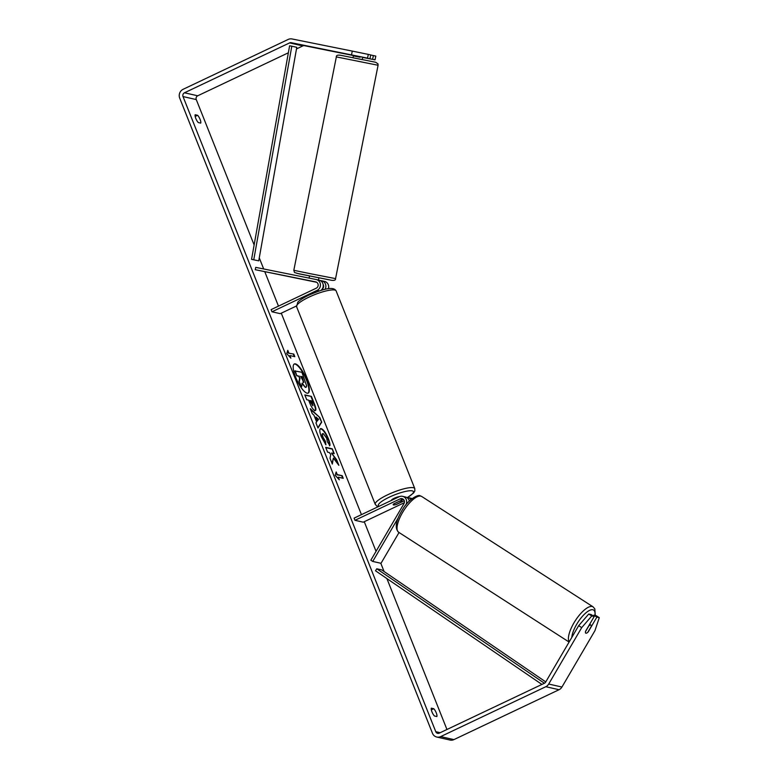 <?xml version="1.0" encoding="UTF-8"?>
<svg xmlns="http://www.w3.org/2000/svg" width="779" height="779" viewBox="0 0 779 779"><rect width="100%" height="100%" fill="white"/><g stroke="black" fill="none" stroke-linecap="round" stroke-linejoin="round"><path stroke-width="1.17" d="M405.664 505.172L405.849 504.85A5.735 5.365 -77.2 0 0 399.228 496.72L354.094 518.132L354.961 520.304L400.085 498.891A3.35 3.126 -77.2 0 1 403.95 503.643L370.843 560.218L372.742 561.435L398.069 518.142M372.742 561.435L381.019 563.305L399.043 532.505M412.052 498.657A5.735 5.365 -77.2 0 0 410.854 498.219L408.03 497.577A5.735 5.365 102.8 0 1 411 499.514M406.667 497.46A5.735 5.365 102.8 0 1 408.03 497.577M404.34 502.689L363.248 522.183L354.961 520.304M403.366 499.358A3.35 3.126 -77.2 0 0 402.909 499.534L393.794 503.857A4.781 1.003 158.3 0 0 393.161 504.743A4.781 1.003 158.3 0 0 396.443 504.451L404.262 500.751M409.345 501.043A5.735 5.365 -77.2 0 0 405.382 496.973L402.568 496.34M585.496 631.594L588.827 625.897A4.781 1.675 -57.2 0 1 590.716 625.011A4.781 1.675 -57.2 0 1 590.901 625.089A4.781 1.675 -57.2 0 1 591.222 626.472L587.794 632.324A4.781 1.675 -57.2 0 1 585.915 633.21A4.781 1.675 -57.2 0 1 585.74 633.142A4.781 1.607 -57.3 0 1 585.565 631.282L594.211 616.52L591.777 615.975L581.709 627.621L578.68 625.673L588.749 614.027L591.173 614.573L594.211 616.52M307.958 393.191A16.135 4.616 64.6 0 0 306.429 379.996A16.135 4.616 64.6 0 0 294.141 364.075M306.838 379.801A16.135 4.616 64.6 0 0 294.345 363.959A16.135 4.616 64.6 0 0 295.669 377.27A16.135 4.616 64.6 0 0 308.172 393.103A16.135 4.616 64.6 0 0 306.838 379.801M288.366 52.787L197.72 95.788A2.873 2.678 -77.2 0 0 196.269 99.576L254.129 244.957M259.271 257.878L263.682 268.959M264.831 271.842L278.473 306.128M281.277 313.177L361.446 514.646M364.26 521.706L376.043 551.328M380.795 563.256L384.076 571.513M386.89 578.563L446.951 729.495M351.514 54.842L352.283 51.093L368.301 54.394L367.532 58.143L291.219 42.699A2.873 2.678 -77.2 0 0 289.603 42.903L184.467 92.789A2.873 2.678 -77.2 0 0 183.026 96.567L435.773 731.695A2.873 2.678 -77.2 0 0 439.288 733.127L544.424 683.241A2.873 2.678 -77.2 0 0 545.66 682.092L578.68 625.673M333.393 458.11L338.865 465.336L336.586 459.629L331.523 453.037L334.21 453.641L332.292 448.831L325.671 447.321L327.589 452.141L329.293 452.531L330.744 454.459L330.023 458.276L332.321 464.06L333.393 458.11L332.068 463.398M316.615 421.897L313.937 415.158L312.272 413.668L310.295 408.702L319.857 417.554L321.688 422.169L317.988 428.022L315.943 422.89L316.615 421.897M198.285 122.556A4.781 1.373 -115.4 0 1 195.792 118.437A4.781 1.373 -115.4 0 1 195.169 114.737L197.613 115.292A4.781 1.373 -115.4 0 1 200.096 119.411A4.781 1.373 -115.4 0 1 200.719 123.111L198.285 122.556M434.429 715.979L436.873 716.534A4.781 1.373 64.6 0 0 436.25 712.834A4.781 1.373 64.6 0 0 433.757 708.715L431.323 708.16A4.781 1.373 64.6 0 0 431.946 711.86A4.781 1.373 64.6 0 0 434.429 715.979M339.293 479.796L335.155 475.307L336.187 471.977L337.219 474.586L342.185 475.716L343.227 478.316L338.261 477.196L339.293 479.796M288.814 352.945L287.782 350.346L286.75 353.666L290.888 358.165L289.856 355.555L294.822 356.685L293.78 354.075L288.405 353.15L293.78 354.075M314.94 410.552L314.92 410.552C313.216 409.861 311.434 407.193 309.565 402.539L308.62 400.153L306.722 399.724L304.803 394.904L311.434 396.404L314.395 403.853C316.186 408.449 316.371 410.679 314.94 410.552L315.456 410.523M323.217 433.582C322.194 433.504 322.155 434.75 323.09 437.331L325.456 441.43L325.914 444.838L321.357 436.805C319.332 431.362 319.293 428.635 321.221 428.616L321.24 428.616C323.519 429.521 325.885 432.832 328.329 438.558C329.653 442.014 330.169 444.361 329.877 445.617L327.365 441.751L326.635 438.129L323.236 433.591L322.379 433.806M320.51 428.664L320.821 428.82C323.1 429.716 325.466 433.027 327.91 438.762C329.235 442.209 329.751 444.566 329.468 445.822M352.283 51.093L291.979 38.95A6.699 6.261 -77.2 0 0 288.22 39.427L183.084 89.312A6.699 6.261 -77.2 0 0 179.715 98.144L432.462 733.263A6.699 6.261 -77.2 0 0 440.671 736.593L545.806 686.718A6.699 6.261 -77.2 0 0 548.698 684.04L581.709 627.621M353.432 55.562L304.462 45.698A2.873 2.678 -77.2 0 0 302.856 45.912L296.487 48.931M436.776 737.041L450.019 740.05A6.699 6.261 -77.2 0 0 453.923 739.602L559.059 689.717A6.699 6.261 -77.2 0 0 561.941 687.039L594.961 630.63L599.285 617.679L596.256 615.731L593.822 615.176L596.86 617.124L599.285 617.679M596.86 617.124L588.223 631.886A4.781 1.607 -57.3 0 1 587.833 632.266M586.665 633.103A4.781 1.607 -57.3 0 1 585.75 633.152M588.749 614.027L591.777 615.975M593.355 615.975L593.822 615.176M362.839 57.325L375.04 59.847L375.809 56.098L370.716 55.007M367.532 58.143L353.452 55.387L352.994 57.782L362.069 59.603L362.848 57.256M375.04 59.847L362.81 57.451M372.615 59.292L373.375 55.543M369.957 58.688L370.726 54.939L368.301 54.394M197.613 115.292L195.178 116.441M433.757 708.715L431.323 709.864M299 381.408L301.629 386.783L299 381.408L299.613 378.36L298.766 376.247L296.76 375.79L294.842 370.96L301.892 372.274L306.702 386.014L305.748 387.202L306.293 387.173L305.339 387.397L301.872 383.356M296.76 375.79L295.251 370.765M298.766 376.247L297.169 375.595M299.613 378.36L299.185 376.043M299.409 381.213L300.022 378.166M305.358 387.397L302.291 383.161L301.629 386.783M335.973 472.678L337.219 474.586M336.81 474.781L342.185 475.716M342.682 478.199L341.777 475.911M338.427 478.861L338.261 477.196M293.371 354.27L294.277 356.558M290.022 357.22L289.856 355.555M288.405 353.15L287.568 351.037M310.665 409.618L319.857 417.554M319.439 417.748L321.688 422.169M321.279 422.364L317.871 427.739M315.943 416.96L317.072 421.03L318.592 419.336L315.943 416.96L317.491 420.835M304.93 395.226L311.434 396.404M311.016 396.608L313.986 404.048C315.768 408.644 315.953 410.884 314.531 410.747M310.052 400.474L312.924 405.713L311.804 400.873L309.643 400.679L312.846 405.762M333.665 453.524L332.292 448.831M331.883 449.025L325.797 447.643M337.823 463.963L336.177 459.824L331.523 453.037M320.315 428.791L320.802 428.81M322.798 433.776C321.776 433.699 321.737 434.945 322.681 437.525L325.456 441.43M325.047 441.635L325.388 444.166M303.722 382.323L302.213 376.734L300.626 376.374L303.907 382.314M303.313 382.528L302.213 376.734M301.804 376.929L300.752 376.695M308.903 280.615L316.313 282.076M325.018 289.36A5.735 5.365 -77.2 0 0 321.649 280.781L319.779 280.401M271.978 311.785L271.121 309.614L316.245 288.201A3.35 3.126 102.8 0 0 315.709 281.881L255.239 269.7L255.716 267.363L316.186 279.534A5.735 5.365 102.8 0 1 317.111 290.372L271.978 311.785L280.265 313.664L296.4 306.011M324.463 281.414A5.735 5.365 102.8 0 1 328.407 288.727M322.039 289.262A3.35 3.126 -77.2 0 0 323.119 284.481M319.001 280.177A5.735 5.365 102.8 0 1 320.792 290.499M255.239 269.7L316.722 282.3M316.547 282.183L310.178 280.888M391.438 500.42L391.438 500.4A4.781 1.003 -21.7 0 1 394.223 498.258A4.781 1.003 -21.7 0 1 399.403 496.642M399.403 501.316A4.781 1.003 -21.7 0 1 402.052 501.209A4.781 1.003 -21.7 0 1 401.721 501.842L395.81 504.646A4.781 1.003 -21.7 0 1 393.161 504.743A4.781 1.003 -21.7 0 1 393.492 504.12L399.364 501.209M360.132 56.711L360.025 57.256L353.763 55.991L353.87 55.455M315.261 281.862L316.478 282.154M315.738 279.447L309.477 278.191M315.252 281.91L308.99 280.654M353.763 55.991L360.025 57.256M258.735 260.848L296.78 47.315L291.804 46.185L289.603 45.805L251.568 259.349L258.735 260.848L251.568 259.349M291.804 46.185L253.769 259.728M541.921 684.429L375.507 570.793L376.754 568.777L381.729 569.907L545.767 681.917M544.394 683.251L376.754 568.777M400.085 498.891L402.909 499.534M569.098 642.052L398.634 532.242A21.286 7.439 -57.2 0 1 403.21 511.414A21.286 7.439 -57.2 0 1 420.835 496.106A21.286 7.439 -57.2 0 1 421.682 496.457L593.062 606.851A21.286 7.439 122.8 0 0 592.215 606.5A21.286 7.439 122.8 0 0 575.428 620.483A21.286 7.439 122.8 0 0 569.215 641.847M571.805 637.417A18.891 6.602 -57.2 0 1 580.267 618.954A18.891 6.602 -57.2 0 1 592.897 609.762A18.891 6.602 -57.2 0 1 594.932 615.429M183.026 96.567L196.269 99.576M435.773 731.695L440.184 732.698M548.698 684.04L561.941 687.039M184.467 92.789L197.72 95.788M289.603 42.903L302.856 45.912M291.219 42.699L304.462 45.698M440.671 736.593L453.923 739.602M545.806 686.718L559.059 689.717M317.111 290.372L319.478 290.908M336.129 290.927A21.286 4.47 158.3 0 0 308.981 297.13A21.286 4.47 158.3 0 0 296.575 306.663L297.782 302.252C298.182 301.736 300.09 299.448 308.786 295.153C320.558 290.158 333.178 285.426 336.129 290.927L414.788 488.589L414.837 490.926L413.581 493L407.563 497.499M296.575 306.663L375.235 504.325A21.286 4.47 -21.7 0 1 387.64 494.792A21.286 4.47 -21.7 0 1 414.788 488.589M407.436 497.479A18.891 3.973 158.3 0 0 410.913 490.731A18.891 3.973 158.3 0 0 389.334 497.148A18.891 3.973 158.3 0 0 379.11 506.272M376.724 64.988L336.343 56.906C336.158 55.455 337.492 54.9 340.335 55.221L375.702 62.281L377.961 63.859L378.088 65.222L376.724 64.988M336.343 56.906L293.819 270.303L310.899 273.818L335.564 278.619L378.088 65.222M331.533 280.294L296.916 273.322M593.062 606.851L594.854 608.925L595.253 615.507M421.682 496.457L420.193 495.824C418.43 494.022 408.313 499.427 402.607 509.447C395.79 520.538 394.466 528.133 398.634 532.242M589.664 624.291L590.901 625.089M321.766 280.8L324.58 281.443M319.117 280.197L316.303 279.564M401.623 500.137L402.052 501.209M375.235 504.325L376.802 506.058L378.399 506.603M293.819 270.303L294.501 272.484L299.009 273.838L331.572 280.304C334.425 280.625 335.749 280.07 335.564 278.619M309.516 275.97L309.088 278.113M318.455 280.05L318.893 277.84"/></g></svg>
